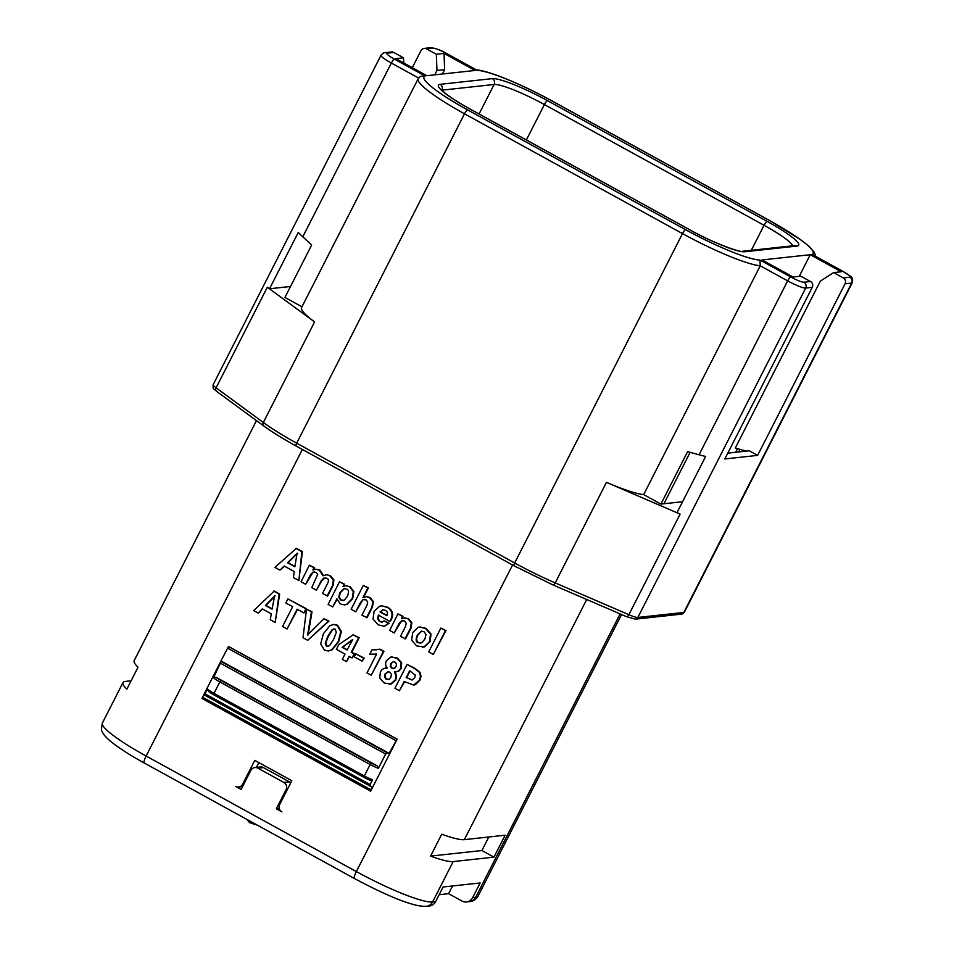 <?xml version="1.0" encoding="UTF-8"?>
<svg xmlns="http://www.w3.org/2000/svg" width="954" height="954" viewBox="0 0 954 954"><rect width="100%" height="100%" fill="white"/><g stroke="black" fill="none" stroke-linecap="round" stroke-linejoin="round"><path stroke-width="1.43" d="M256.483 420.607L134.18 660.633A68.652 9.826 27 0 0 138.02 667.251L126.846 689.17A68.652 9.826 27 0 1 123.006 682.563A68.652 9.826 27 0 1 125.379 681.406L131.115 680.786M488.806 836.992L481.913 850.527L493.945 857.145L453.174 861.581L432.579 901.995A68.652 9.826 -153 0 1 356.343 871.574L512.56 564.995M493.945 857.145L505.119 835.215L464.348 839.651L586.722 599.482M439.15 894.721L448.607 893.683L461.939 901.017A8.216 7.942 -96.2 0 0 472.671 897.642L480.148 882.963L443.085 886.993L435.596 901.673L432.579 901.995A8.216 7.942 -96.2 0 1 426.438 906.3C412.939 907.266 383.544 894.041 354.483 878.551A8.216 1.741 -61.2 0 1 356.343 871.574L146.141 756.045A68.652 9.826 -153 0 1 102.412 722.977L123.006 682.563M464.348 839.651A68.652 9.826 27 0 1 441.738 834.19L430.576 856.108A68.652 9.826 27 0 0 453.174 861.581M213.529 677.745L216.093 677.316L377.247 765.895A9.194 1.312 -153 0 1 370.987 762.914L220.982 680.464L219.837 681.931A10.816 1.55 -153 0 1 213.529 677.745L221.089 661.492L387.646 753.04L385.643 754.042L378.356 768.34A10.816 1.55 -153 0 1 369.854 764.381L219.837 681.931L214.006 693.379L364.023 775.829A10.816 1.55 27 0 0 372.525 779.776L370.092 784.546L370.641 786.406A10.816 1.55 27 0 0 372.132 786.776L370.534 791.116A10.816 1.55 -153 0 0 370.677 791.104L397.15 739.147L228.626 646.514A10.816 1.55 27 0 0 228.495 646.538L397.007 739.159A10.816 1.55 27 0 0 397.15 739.147M413.595 685.055L415.36 684.71L419.915 680.25L421.048 676.243L420.022 672.391L415.157 668.492L407.072 664.413L394.932 688.251L399.452 690.744L404.15 681.526L413.595 685.055L419.366 680.309L420.499 676.303L419.474 672.451L414.596 668.551L407.072 664.413M399.452 690.744L404.556 681.752M395.91 671.962L398.092 671.282L400.668 668.563L401.109 662.768L396.721 658.093L390.77 657.091L386.477 660.597C385.094 663.292 385.38 665.785 387.324 668.098L384.14 668.301L381.838 669.768L380.384 671.783L379.764 678.067L384.116 682.969L390.591 684.042L395.266 680.083L396.005 675.527L394.336 671.95L398.641 671.222L401.217 668.504L401.658 662.708L397.269 658.033L391.319 657.032M387.193 667.931L385.38 667.991M391.14 683.982L389.518 684.233L391.14 683.982L395.815 680.023L396.554 675.468L394.884 671.89M371.249 675.241L383.937 651.343L380.05 649.209L372.012 649.793L369.747 654.229L376.591 654.062L367.004 672.904L371.249 675.241L383.389 651.403L379.501 649.269M376.937 649.805L372.012 649.793M374.958 654.349L376.556 654.134M362.103 661.158L364.166 658.105L355.77 653.848L354.244 656.841L362.103 661.158L363.617 658.165L355.77 653.848M352.05 657.95L354.661 653.836L351.787 652.262L359.193 637.737L353.171 634.792L338.765 644.63L336.368 649.328L345.014 654.086L342.331 659.345L346.493 661.635L349.176 656.364L352.05 657.95L354.113 653.895L351.239 652.321L358.644 637.797L353.171 634.792M346.493 661.635L349.581 656.591M328.414 651.045L332.171 649.781L338.682 641.744L341.401 631.56L337.668 625.264L333.673 624.393L329.917 625.669L323.406 633.706L320.663 643.902L324.455 650.175L328.414 651.045L331.622 649.841L338.133 641.803L340.852 631.62L337.12 625.323L333.125 624.453M308.154 634.923L311.994 611.8L306.508 609.141L303.014 637.725L307.713 640.313L328.403 621.173L323.955 618.729L307.605 634.982L311.445 611.86L306.508 609.141M307.713 640.313L328.951 621.114L323.955 618.729M303.909 612.897L306.52 608.795L287.905 598.921L285.842 602.976L292.651 606.708L282.575 626.492L287.082 628.972L297.159 609.189L303.909 612.897L305.972 608.855L287.905 598.921M287.082 628.972L297.565 609.415M275.205 622.449L279.665 594.032L274.251 591.051L253.657 610.596L258.14 613.064L262.255 608.89L271.258 613.839L270.268 619.73L275.205 622.449L279.117 594.092L273.703 591.11M258.14 613.064L262.565 609.069M433.307 654.432L445.995 630.534L440.855 628.066L428.704 651.904L433.307 654.432L445.446 630.594L440.855 628.066M422.443 647.301L424.542 646.907L430.063 641.625L431.029 634.1L426.116 628.4L420.177 626.981L418.162 627.35L412.724 632.454L411.639 640.158L416.6 645.906L423.993 646.967L429.515 641.684L430.481 634.16L425.567 628.459L419.629 627.04M394.252 632.967L401.527 620.851L404.603 620.994L406.213 623.153L405.593 626.325L400.465 636.378L405.593 638.834L411.043 628.126L411.854 622.723L408.562 618.752L404.556 617.858L401.515 618.729L402.409 616.356L397.925 613.887L389.661 630.439L394.252 632.967L398.903 623.856L401.527 620.851L403.137 620.482M402.063 618.669L402.958 616.296L397.925 613.887M402.075 620.792L402.862 620.529M389.852 621.448L391.009 620.195C393.942 614.412 392.75 610.059 387.419 607.138L381.767 605.814L379.585 606.231L374.087 611.49L373.038 619.122L378.344 624.882L384.319 626.301L388.516 623.284L384.104 620.863L382.053 622.139L379.585 621.507L377.653 618.979L378.356 615.127L389.852 621.448L390.46 620.255C393.394 614.471 392.201 610.119 386.871 607.197L381.218 605.873M384.438 626.289L389.065 623.224L384.104 620.863M382.327 622.091L380.133 621.448L378.201 618.919L378.905 615.068M355.723 611.788L362.985 599.696L366.074 599.827L367.684 601.974L367.04 605.17L361.936 615.199L367.063 617.655L372.513 606.947L373.324 601.545L370.033 597.574L366.908 596.62L362.961 597.586L367.874 587.95L363.271 585.434L351.132 609.26L355.723 611.788L360.338 602.749L362.985 599.696L364.619 599.315M363.641 597.264L368.423 587.891L363.271 585.434M363.534 599.637L364.356 599.351M343.571 586.567L344.525 584.17L339.493 581.773L328.116 604.407L332.719 606.935L336.869 598.766L340.316 603.977L344.585 604.919L346.755 604.323L352.133 598.683L353.326 591.647L349.534 586.674L345.539 585.756L343.023 586.627L343.977 584.23L339.493 581.773M332.719 606.935L337 599.553M344.585 604.919L347.304 604.264L352.682 598.623L353.874 591.587L350.082 586.615L345.539 585.756M305.674 584.277L313.031 572.173L316.072 572.34L317.67 574.403L311.779 587.64L316.43 590.192L321.188 580.843L323.716 578.184L326.757 578.207C328.581 578.959 328.915 580.604 327.735 583.168L322.464 593.507L327.675 596.011L333.137 585.303L333.912 579.889L330.561 575.882L326.828 574.702L322.929 575.751L319.387 570.11L315.416 569.204L312.924 570.039L313.759 567.63L309.346 565.197L301.082 581.749L305.674 584.277L310.563 574.678L313.031 572.173L314.593 571.84M323.489 575.691L319.936 570.051L315.416 569.204M313.472 569.979L314.307 567.57L309.346 565.197M313.58 572.114L314.319 571.875M316.43 590.192L321.736 580.783L325.195 577.802M298.864 580.533L302.418 551.615L296.408 548.311L274.931 567.38L279.916 570.122L284.197 566.032L294.214 571.541L293.391 577.528L298.864 580.533L301.869 551.674L295.859 548.371M279.916 570.122L284.507 566.211M254.897 767.565A5.402 5.223 -96.2 0 1 257.902 768.173L283.839 782.423A5.402 5.223 -96.2 0 1 286.033 789.733L276.326 808.801L281.883 811.854A5.402 5.223 -96.2 0 1 279.677 804.544L291.817 780.706L254.778 760.35L242.638 784.188A5.402 5.223 -96.2 0 1 235.578 786.406L241.135 789.459L250.854 770.391A5.402 5.223 -96.2 0 1 254.897 767.565L260.382 766.968A5.402 5.223 83.8 0 1 263.399 767.576L289.324 781.827A5.402 5.223 83.8 0 1 290.696 782.912M412.223 679.987L406.654 677.638L410.041 670.972M389.351 679.403L386.692 679.093L385.034 676.97L385.488 674.073L388.314 671.664M347.22 649.746L342.641 647.229L352.324 640.146M327.949 646.538L326.972 646.263L325.755 643.091L328.438 636.115L332.493 629.879L334.162 628.877M394.706 668.432L392.201 668.122L390.77 666.19L391.271 663.459L393.442 661.623M272.117 608.807L266.011 605.456L275.169 595.821M420.69 643.199L418.794 642.686C416.314 641.326 416.051 638.715 418.007 634.863L421.763 631.011M386.942 615.39L380.563 611.884L383.126 609.749M343.166 600.615L341.353 600.126L339.29 597.192L340.328 592.661L344.477 588.523M294.917 566.426L288.084 562.669L297.612 553.248M481.913 850.527L430.576 856.108M476.404 69.94L477.155 70.357A68.438 9.802 -153 0 1 551.567 100.73L769.544 220.541A68.438 9.802 -153 0 1 811.985 254.396L813.202 255.064M727.783 453.15L749.295 450.801L757.631 455.38L845.065 283.779A4.329 4.186 -96.2 0 0 843.312 277.936L833.581 272.594L820.321 281.168L735.284 448.058L746.457 451.111M759.956 260.048A68.438 9.802 -153 0 1 685.544 229.675A4.329 0.918 -61.2 0 0 682.492 233.611A72.754 10.422 -153 0 0 760.243 265.808L787.658 280.881L699.055 454.784L705.638 456.453L676.982 512.703A16.218 2.325 27 0 0 680.119 514.123L606.458 482.33A72.754 10.422 27 0 0 643.664 494.613L760.243 265.808L759.956 260.048L790.699 276.946A11.889 1.705 27 0 0 803.912 282.217L810.495 281.502L800.776 276.159L793.084 276.994L762.067 259.941L810.256 254.706L841.273 271.759L833.581 272.594M393.799 52.47L387.217 53.185A4.329 4.186 -96.2 0 0 384.796 52.697L391.39 51.981A4.329 4.186 83.8 0 1 393.799 52.47L403.53 57.812L403.721 62.988M477.155 70.357L446.4 53.46A11.889 1.705 27 0 0 433.199 48.189L426.605 48.904L436.336 54.247L444.015 53.412L475.044 70.465L426.855 75.7L395.838 58.647L403.53 57.812M426.605 48.904A4.329 4.186 -96.2 0 0 420.964 50.681L412.295 67.698M436.336 54.247L436.968 70.453L434.726 74.841M444.015 53.412L444.647 69.618L436.968 70.453M442.417 74.007L444.647 69.618M301.965 306.806L284.936 297.445L311.66 245.011L298.208 232.514L269.541 288.764A16.218 2.325 -153 0 1 267.323 287.237L314.593 321.903A72.754 10.422 -153 0 1 301.583 307.558L418.162 78.753A72.754 10.422 -153 0 0 464.515 113.8A4.329 0.918 -61.2 0 1 467.555 109.865A68.438 9.802 -153 0 1 425.126 76.01L420.404 76.38L418.162 78.753M269.541 288.764L290.529 286.474M810.495 281.502A4.329 4.186 83.8 0 1 812.259 287.357L724.825 458.957L757.631 455.38M738.67 451.957L740.006 449.346M643.664 494.613L660.895 504.082L682.575 501.732M660.895 504.082L687.607 451.647L699.055 454.784M663.912 503.76L690.112 452.339M735.653 452.291L737.502 448.666M799.237 276.326L810.256 254.706M448.607 893.683L452.542 885.956M426.438 906.3L429.455 905.966A8.216 7.942 -96.2 0 0 435.596 901.673M250.222 821.251L249.519 822.646L246.955 819.45M257.497 825.246L249.519 822.646M387.646 753.04A10.816 1.55 27 0 0 389.137 753.398L397.007 739.159M207.698 689.182A10.816 1.55 27 0 0 214.006 693.379L213.636 694.75L208.807 691.626L207.698 689.182L204.144 694.906L370.641 786.406M370.414 791.045L201.986 698.495L370.534 791.116M389.137 753.398L220.97 660.979L228.495 646.538M221.089 661.492A10.816 1.55 -153 0 1 220.97 661.003A10.816 1.55 -153 0 1 220.97 660.979L203.965 694.369A10.816 1.55 -153 0 1 203.977 694.345L202.021 698.495M377.247 765.895L378.356 768.34M372.525 779.776L370.307 780.36L363.701 777.212A9.194 1.312 27 0 0 369.961 780.205M272.057 609.141L265.462 605.516L274.621 595.88L272.057 609.141M326.423 646.323L325.207 643.151L327.89 636.175L331.944 629.938L333.888 628.889L335.164 629.163L336.321 632.347L333.65 639.335L329.595 645.56L326.972 646.263M352.718 639.466L347.077 650.032L342.081 647.289L352.718 639.466M392.249 656.877L390.77 657.091M393.12 661.718L395.016 662.064L396.482 663.972L396.065 666.631L394.157 668.492L391.653 668.182L390.222 666.25L390.723 663.519L393.716 661.575M394.157 668.492L393.561 668.635M387.67 671.878L389.781 672.057L391.402 674.287L390.878 677.4L388.803 679.463L386.143 679.153L384.486 677.03L384.939 674.132L388.051 671.676M406.106 677.698L409.636 670.757L415.288 675.074L414.716 677.793L411.949 680.023L406.654 677.638M294.869 566.759L287.536 562.729L297.064 553.308L294.869 566.759M327.127 596.071L332.588 585.362L333.363 579.949L330.012 575.942L326.828 574.702M340.793 600.185L338.742 597.252L339.779 592.72L344.191 588.546L346.564 589.095C348.878 589.608 349.104 592.088 347.268 596.512L344.215 600.209L341.353 600.126M366.515 617.715L371.965 607.006L372.775 601.604L369.484 597.633L366.908 596.62M386.823 615.688L380.014 611.943L382.852 609.773L385.261 610.369C387.431 611.442 387.944 613.207 386.823 615.688M405.045 638.894L410.494 628.185L411.305 622.783L408.014 618.812L404.007 617.918M421 631.286L423.946 631.631L426.068 634.482L424.864 639.085L421.728 642.817L418.246 642.746C415.777 642.185 415.515 639.574 417.458 634.923L421.489 631.035M276.326 808.801L279.26 808.479M258.832 762.58L256.376 767.398M621.555 614.519L478.049 896.164A68.652 9.826 -153 0 1 475.688 897.309L620.1 613.899M478.049 896.164C475.939 899.562 473.101 901.387 469.535 901.613A8.216 7.942 -96.2 0 0 475.688 897.309L472.671 897.642M302.358 449.453L146.141 756.045A8.216 1.741 -61.2 0 0 144.281 763.021C131.974 756.248 121.981 749.975 114.289 744.227C107.003 738.718 102.96 734.401 102.15 731.301C101.219 731.217 101.303 728.451 102.412 722.977M845.065 283.779L851.66 283.064A16.218 2.325 27 0 0 852.22 282.789L684.388 612.17A16.218 2.325 -153 0 1 683.827 612.444L637.844 617.453A16.218 2.325 -153 0 1 628.877 614.698L555.216 582.906A72.754 10.422 -153 0 1 514.671 562.991L296.694 443.181A72.754 10.422 -153 0 1 263.34 422.479L216.081 387.813A16.218 2.325 -153 0 1 213.183 384.617L381.004 55.237A16.218 2.325 27 0 0 391.343 63.047L418.603 78.037M684.388 612.17L681.406 614.149A3.244 3.136 -96.2 0 0 683.827 612.444L851.66 283.064A4.329 4.186 83.8 0 0 849.895 277.22A11.889 1.705 27 0 0 842.728 271.294L811.985 254.396M681.406 614.149L635.412 619.146A3.244 3.136 -96.2 0 0 637.844 617.453L805.677 288.072L812.259 287.357M626.432 616.582A3.244 1.312 -66.7 0 0 626.599 616.701A3.244 1.312 -66.7 0 0 628.877 614.698L680.119 514.123M552.771 584.79A3.244 1.312 -66.7 0 0 552.938 584.909A3.244 1.312 -66.7 0 0 555.216 582.906L606.458 482.33M514.039 565.758A3.244 0.692 -61.2 0 1 513.932 565.746A3.244 0.692 -61.2 0 1 514.671 562.991L682.492 233.611L464.515 113.8L296.694 443.181A3.244 0.692 -61.2 0 0 295.955 445.935C282.885 438.733 272.14 432.067 263.733 425.937A3.244 2.409 -53.7 0 1 263.34 422.479L314.593 321.903M296.062 445.947A3.244 0.692 -61.2 0 1 295.955 445.935L513.932 565.746L552.938 584.909L626.599 616.701L635.412 619.146M264.198 426.176A3.244 2.409 -53.7 0 1 263.733 425.937L216.463 391.259A3.244 2.409 -53.7 0 1 216.081 387.813L267.323 287.237M216.928 391.51A3.244 2.409 -53.7 0 1 216.463 391.259C213.553 388.051 212.849 390.341 213.183 384.617M843.312 277.936L849.895 277.22M685.544 229.675L467.555 109.865M387.217 53.185A11.889 1.705 27 0 0 394.384 59.112L425.126 76.01M440.116 84.322L492.336 78.633A49.62 7.107 -153 0 1 547.441 100.623L767.088 221.352A49.62 7.107 -153 0 1 796.995 246.084L744.776 251.761A49.62 7.107 -153 0 1 689.67 229.771L470.024 109.054A49.62 7.107 -153 0 1 440.116 84.322A4.329 4.186 83.8 0 1 441.881 90.165L494.1 84.489A45.303 6.487 -153 0 1 544.4 104.558L764.047 225.287A45.303 6.487 -153 0 1 792.81 245.798M492.336 78.633A4.329 4.186 83.8 0 1 494.1 84.489L479.075 113.979M547.441 100.623A4.329 0.918 118.8 0 0 544.4 104.558L526.358 139.964M767.088 221.352A4.329 0.918 118.8 0 0 764.047 225.287L751.299 250.306M796.995 246.084A4.329 4.186 -96.2 0 0 794.575 245.595L742.355 251.284C742.295 253.108 712.399 242.936 689.802 229.795L470.155 109.078A4.329 0.918 -61.2 0 1 470.25 109.185M744.776 251.761A4.329 4.186 -96.2 0 0 742.355 251.284M470.024 109.054A4.329 0.918 -61.2 0 1 470.155 109.078C459.053 102.937 450.658 97.57 444.946 93.003L440.676 89.426M433.199 48.189A4.329 4.186 -96.2 0 0 430.791 47.7L424.196 48.415M394.384 59.112A4.329 0.918 118.8 0 0 391.343 63.047L302.728 236.95M790.699 276.946A4.329 0.918 118.8 0 0 787.658 280.881A16.218 2.325 27 0 0 805.677 288.072A4.329 4.186 83.8 0 0 803.912 282.217M363.617 777.164L213.636 694.75L363.653 777.2L370.987 762.914M227.529 648.112L395.695 740.531M220.815 663.447L385.643 754.042M220.982 680.464A9.194 1.312 -153 0 1 216.093 677.316M208.807 691.626A9.194 1.312 27 0 0 213.601 694.715M205.265 693.952L370.092 784.546M204.216 694.929L370.343 786.239M370.677 789.626L202.522 697.207M286.033 789.733L287.297 789.59M283.839 782.423L289.324 781.827M257.902 768.173L263.399 767.576M243.89 784.045L242.638 784.188M476.01 69.88C488.508 70.441 522.16 84.489 551.71 100.754L769.687 220.565L801.515 240.325L809.219 246.514L814.406 252.428L815.682 256.376M384.796 52.697C384.355 52.255 383.091 53.102 381.004 55.237M476.785 70.107L446.544 53.484C441.857 50.502 436.598 48.571 430.791 47.7M852.22 282.789C852.566 275.265 852.447 278.163 842.871 271.318L812.629 254.694M469.535 901.613L466.518 901.935M354.483 878.551L144.281 763.021M242.602 786.573L238.595 787.014"/></g></svg>
